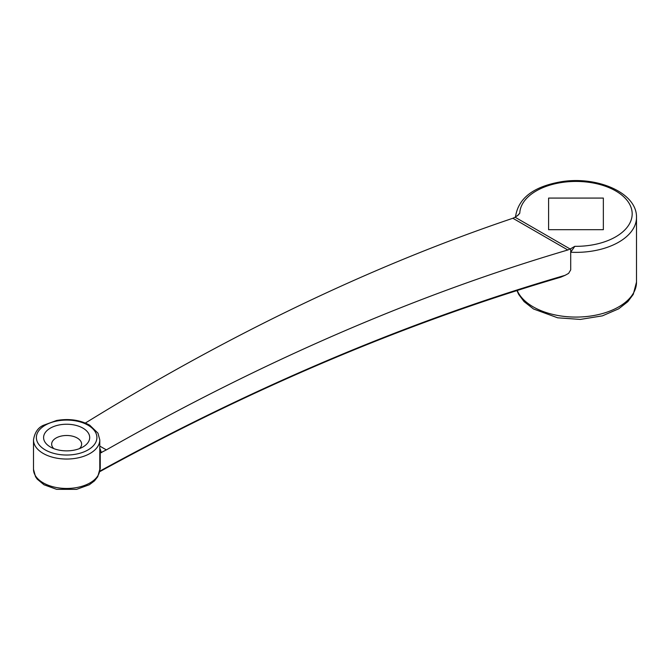 <?xml version="1.0" encoding="UTF-8"?>
<svg xmlns="http://www.w3.org/2000/svg" width="670" height="670" viewBox="0 0 670 670"><rect width="100%" height="100%" fill="white"/><g stroke="black" fill="none" stroke-linecap="round" stroke-linejoin="round"><path stroke-width="1" d="M517.232 215.908L519.786 213.161L518.22 215.078L515.079 217.214L570.145 249.006L567.825 249.985C415.919 294.716 262.104 361.348 106.371 449.88L99.788 453.221L99.788 469.168A33.148 19.137 0 0 1 99.788 469.327L99.788 439.905A33.148 19.137 180 0 1 79.328 457.585A33.148 19.137 180 0 1 43.207 453.439A33.148 19.137 180 0 1 33.5 439.905C34.706 432.544 37.989 427.686 43.341 425.333L56.59 420.492C69.06 418.382 80.107 419.956 89.738 425.207L97.971 433.155L99.788 439.905M570.706 248.696L574.81 246.326L570.706 252.23L570.706 248.696L570.145 249.006M99.663 471.228L106.337 467.56C261.216 383.374 414.135 319.288 565.095 275.32L568.612 273.377L570.706 269.876L570.706 252.23A60.526 34.949 180 0 0 636.5 217.415L636.5 282.129A60.526 34.949 0 0 1 583.26 316.826A60.526 34.949 0 0 1 517.198 290.478M565.095 275.32L560.756 277.187M85.366 423.038C229.651 333.995 372.151 265.73 512.868 218.261L515.079 217.214M548.596 198.077L548.596 229.693L603.352 229.693L603.352 198.077L548.596 198.077L548.596 229.693M99.788 448.322A34.589 19.966 180 0 1 101.036 451.881L101.396 452.685M50.342 446.965A23.056 13.316 0 0 0 82.954 446.965A23.056 13.316 0 0 0 82.946 428.138A23.056 13.316 0 0 0 50.342 428.138A23.056 13.316 0 0 0 50.342 446.965L50.342 446.965M79.479 448.615A14.991 8.651 0 0 0 81.631 444.143A14.991 8.651 0 0 0 66.648 435.492A14.991 8.651 0 0 0 51.657 444.143A14.991 8.651 0 0 0 53.818 448.615M603.352 229.693L603.352 198.077M100.24 453.213L100.24 468.556L99.462 471.337M101.865 452.359L101.036 451.881A1.441 1.172 -10.6 0 1 99.788 451.371M33.5 469.327A33.148 19.137 0 0 0 43.207 482.852A33.148 19.137 0 0 0 79.328 487.006A33.148 19.137 0 0 0 99.788 469.327L97.753 476.713L94.478 480.884L89.345 484.745L76.581 489.36L56.598 489.334L43.994 484.77L37.202 479.125L35.51 476.663L33.5 469.327L33.5 439.905M574.81 246.326A56.205 32.445 0 0 0 632.162 214.576A56.205 32.445 0 0 0 577.197 181.444A56.205 32.445 0 0 0 519.786 213.161M106.354 449.897L99.788 446.103L106.371 449.88M567.825 249.985L512.868 218.261M45.25 449.913A30.267 17.47 0 0 0 95.877 442.074A30.267 17.47 0 0 0 58.809 420.676A30.267 17.47 0 0 0 45.25 449.913M99.788 469.126A1.441 0.829 180 0 1 100.24 468.556M105.341 468.129L106.337 467.56M515.448 217.415C517.902 198.328 533.395 186.402 561.921 181.629C597.523 176.001 637.111 192.901 636.5 217.415M516.947 290.562L518.655 294.339L524.024 301.559L533.521 308.987L557.666 317.806L580.346 319.414L602.397 315.855L618.686 308.82L627.849 301.642L633.276 294.365L636.5 282.129M560.924 277.137C411.229 320.989 259.6 384.68 106.036 468.221L99.579 471.772"/></g></svg>
